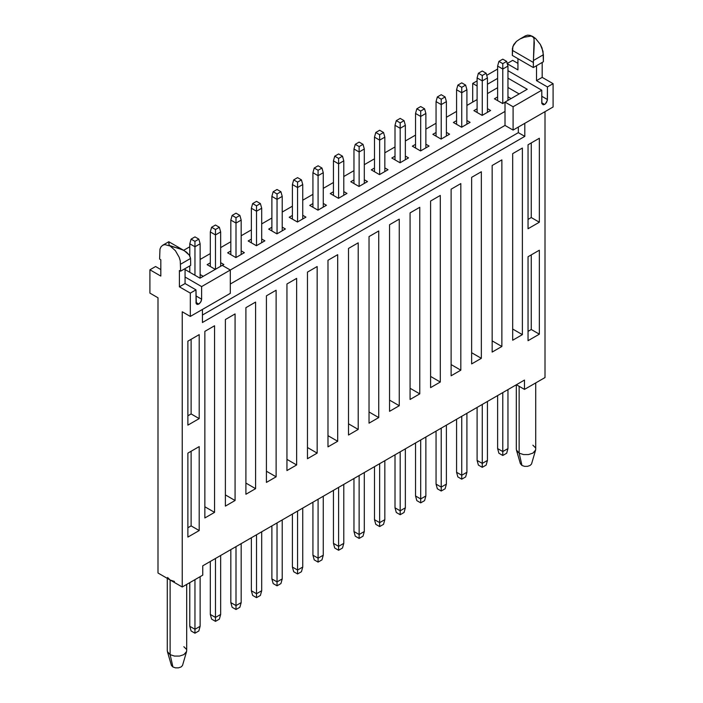 <?xml version="1.0" encoding="UTF-8"?>
<svg xmlns="http://www.w3.org/2000/svg" width="703" height="703" viewBox="0 0 703 703"><rect width="100%" height="100%" fill="white"/><g stroke="black" fill="none" stroke-linecap="round" stroke-linejoin="round"><path stroke-width="1.05" d="M498.91 453.233L497.619 448.576L497.619 395.578L497.619 448.576L498.91 453.233L502.786 455.474L498.91 453.233M506.67 453.233L502.786 455.474L502.786 451.554L497.619 448.576L502.786 451.554L502.786 455.474L506.67 453.233L507.961 448.576L506.67 453.233M507.961 448.576L502.786 451.554L502.786 392.59L502.786 451.554L507.961 448.576L507.961 389.611L507.961 448.576M502.786 59.157L498.91 61.398L502.786 63.639L506.67 61.398L502.786 59.157L506.67 61.398L502.786 63.639L498.91 61.398L502.786 59.157M497.619 66.064L498.91 61.398L497.619 66.064L502.786 69.043L502.786 63.639L502.786 69.043L507.961 66.064L506.67 61.398L507.961 66.064L502.786 69.043L497.619 66.064L497.619 100.626L497.619 66.064M502.786 103.473L502.786 69.043L502.786 103.473M507.961 100.397L507.961 66.064L507.961 100.397M478.392 465.087L477.1 460.421L477.1 407.432L477.1 460.421L478.392 465.087L482.267 467.328L478.392 465.087M486.142 465.087L482.267 467.328L482.267 463.409L477.1 460.421L482.267 463.409L482.267 467.328L486.142 465.087L487.443 460.421L486.142 465.087M487.443 460.421L482.267 463.409L482.267 404.445L482.267 463.409L487.443 460.421L487.443 401.457L487.443 460.421M482.267 71.003L478.392 73.244L482.267 75.485L486.142 73.244L482.267 71.003L486.142 73.244L482.267 75.485L478.392 73.244L482.267 71.003M477.1 77.91L478.392 73.244L477.1 77.91L482.267 80.898L482.267 75.485L482.267 80.898L487.443 77.91L486.142 73.244L487.443 77.91L482.267 80.898L477.1 77.91L477.1 112.48L477.1 77.91M482.267 115.318L482.267 80.898L482.267 115.318M487.443 112.339L487.443 77.91L487.443 112.339M457.864 476.933L456.572 472.267L456.572 419.278L456.572 472.267L457.864 476.933L461.748 479.174L457.864 476.933M465.623 476.933L461.748 479.174L461.748 475.254L456.572 472.267L461.748 475.254L461.748 479.174L465.623 476.933L466.915 472.267L465.623 476.933M466.915 472.267L461.748 475.254L461.748 416.29L461.748 475.254L466.915 472.267L466.915 413.302L466.915 472.267M461.748 82.857L457.864 85.089L461.748 87.33L465.623 85.089L461.748 82.857L465.623 85.089L461.748 87.33L457.864 85.089L461.748 82.857M456.572 89.756L457.864 85.089L456.572 89.756L461.748 92.743L461.748 87.33L461.748 92.743L466.915 89.756L465.623 85.089L466.915 89.756L461.748 92.743L456.572 89.756L456.572 124.326L456.572 89.756M461.748 127.173L461.748 92.743L461.748 127.173M466.915 124.185L466.915 89.756L466.915 124.185M437.345 488.778L436.053 484.121L436.053 431.124L436.053 484.121L437.345 488.778L441.22 491.019L437.345 488.778M445.104 488.778L441.22 491.019L441.22 487.1L436.053 484.121L441.22 487.1L441.22 491.019L445.104 488.778L446.396 484.121L445.104 488.778M446.396 484.121L441.22 487.1L441.22 428.136L441.22 487.1L446.396 484.121L446.396 425.157L446.396 484.121M441.22 94.703L437.345 96.944L441.22 99.185L445.104 96.944L441.22 94.703L445.104 96.944L441.22 99.185L437.345 96.944L441.22 94.703M436.053 101.61L437.345 96.944L436.053 101.61L441.22 104.589L441.22 99.185L441.22 104.589L446.396 101.61L445.104 96.944L446.396 101.61L441.22 104.589L436.053 101.61L436.053 136.171L436.053 101.61M441.22 139.018L441.22 104.589L441.22 139.018M446.396 136.031L446.396 101.61L446.396 136.031M416.826 500.633L415.535 495.966L415.535 442.969L415.535 495.966L416.826 500.633L420.702 502.865L416.826 500.633M424.577 500.633L420.702 502.865L420.702 498.954L415.535 495.966L420.702 498.954L420.702 502.865L424.577 500.633L425.869 495.966L424.577 500.633M425.869 495.966L420.702 498.954L420.702 439.99L420.702 498.954L425.869 495.966L425.869 437.002L425.869 495.966M420.702 106.548L416.826 108.789L420.702 111.03L424.577 108.789L420.702 106.548L424.577 108.789L420.702 111.03L416.826 108.789L420.702 106.548M415.535 113.455L416.826 108.789L415.535 113.455L420.702 116.443L420.702 111.03L420.702 116.443L425.869 113.455L424.577 108.789L425.869 113.455L420.702 116.443L415.535 113.455L415.535 148.017L415.535 113.455M420.702 150.864L420.702 116.443L420.702 150.864M425.869 147.885L425.869 113.455L425.869 147.885M396.299 512.478L395.007 507.812L395.007 454.823L395.007 507.812L396.299 512.478L400.183 514.719L396.299 512.478M404.058 512.478L400.183 514.719L400.183 510.8L395.007 507.812L400.183 510.8L400.183 514.719L404.058 512.478L405.35 507.812L404.058 512.478M405.35 507.812L400.183 510.8L400.183 451.836L400.183 510.8L405.35 507.812L405.35 448.848L405.35 507.812M400.183 118.403L396.299 120.635L400.183 122.876L404.058 120.635L400.183 118.403L404.058 120.635L400.183 122.876L396.299 120.635L400.183 118.403M395.007 125.301L396.299 120.635L395.007 125.301L400.183 128.289L400.183 122.876L400.183 128.289L405.35 125.301L404.058 120.635L405.35 125.301L400.183 128.289L395.007 125.301L395.007 159.871L395.007 125.301M400.183 162.718L400.183 128.289L400.183 162.718M405.35 159.73L405.35 125.301L405.35 159.73M375.78 524.324L374.488 519.658L374.488 466.669L374.488 519.658L375.78 524.324L379.655 526.565L375.78 524.324M383.539 524.324L379.655 526.565L379.655 522.645L374.488 519.658L379.655 522.645L379.655 526.565L383.539 524.324L384.831 519.658L383.539 524.324M384.831 519.658L379.655 522.645L379.655 463.681L379.655 522.645L384.831 519.658L384.831 460.702L384.831 519.658M379.655 130.248L375.78 132.489L379.655 134.73L383.539 132.489L379.655 130.248L383.539 132.489L379.655 134.73L375.78 132.489L379.655 130.248M374.488 137.155L375.78 132.489L374.488 137.155L379.655 140.134L379.655 134.73L379.655 140.134L384.831 137.155L383.539 132.489L384.831 137.155L379.655 140.134L374.488 137.155L374.488 171.717L374.488 137.155M379.655 174.564L379.655 140.134L379.655 174.564M384.831 171.576L384.831 137.155L384.831 171.576M355.261 536.178L353.961 531.512L353.961 478.515L353.961 531.512L355.261 536.178L359.136 538.41L355.261 536.178M363.012 536.178L359.136 538.41L359.136 534.5L353.961 531.512L359.136 534.5L359.136 538.41L363.012 536.178L364.303 531.512L363.012 536.178M364.303 531.512L359.136 534.5L359.136 475.536L359.136 534.5L364.303 531.512L364.303 472.548L364.303 531.512M359.136 142.094L355.261 144.335L359.136 146.576L363.012 144.335L359.136 142.094L363.012 144.335L359.136 146.576L355.261 144.335L359.136 142.094M353.961 149.001L355.261 144.335L353.961 149.001L359.136 151.989L359.136 146.576L359.136 151.989L364.303 149.001L363.012 144.335L364.303 149.001L359.136 151.989L353.961 149.001L353.961 183.562L353.961 149.001M359.136 186.409L359.136 151.989L359.136 186.409M364.303 183.421L364.303 149.001L364.303 183.421M334.733 548.024L333.442 543.357L333.442 490.369L333.442 543.357L334.733 548.024L338.609 550.264L334.733 548.024M342.493 548.024L338.609 550.264L338.609 546.345L333.442 543.357L338.609 546.345L338.609 550.264L342.493 548.024L343.785 543.357L342.493 548.024M343.785 543.357L338.609 546.345L338.609 487.381L338.609 546.345L343.785 543.357L343.785 484.393L343.785 543.357M338.609 153.948L334.733 156.18L338.609 158.421L342.493 156.18L338.609 153.948L342.493 156.18L338.609 158.421L334.733 156.18L338.609 153.948M333.442 160.846L334.733 156.18L333.442 160.846L338.609 163.834L338.609 158.421L338.609 163.834L343.785 160.846L342.493 156.18L343.785 160.846L338.609 163.834L333.442 160.846L333.442 195.416L333.442 160.846M338.609 198.264L338.609 163.834L338.609 198.264M343.785 195.276L343.785 160.846L343.785 195.276M314.215 559.869L312.923 555.203L312.923 502.214L312.923 555.203L314.215 559.869L318.09 562.11L314.215 559.869M321.965 559.869L318.09 562.11L318.09 558.191L312.923 555.203L318.09 558.191L318.09 562.11L321.965 559.869L323.266 555.203L321.965 559.869M323.266 555.203L318.09 558.191L318.09 499.227L318.09 558.191L323.266 555.203L323.266 496.248L323.266 555.203M318.09 165.794L314.215 168.035L318.09 170.267L321.965 168.035L318.09 165.794L321.965 168.035L318.09 170.267L314.215 168.035L318.09 165.794M312.923 172.701L314.215 168.035L312.923 172.701L318.09 175.68L318.09 170.267L318.09 175.68L323.266 172.701L321.965 168.035L323.266 172.701L318.09 175.68L312.923 172.701L312.923 207.262L312.923 172.701M318.09 210.109L318.09 175.68L318.09 210.109M323.266 207.121L323.266 172.701L323.266 207.121M293.687 571.724L292.395 567.057L292.395 514.06L292.395 567.057L293.687 571.724L297.571 573.956L293.687 571.724M301.446 571.724L297.571 573.956L297.571 570.036L292.395 567.057L297.571 570.036L297.571 573.956L301.446 571.724L302.738 567.057L301.446 571.724M302.738 567.057L297.571 570.036L297.571 511.081L297.571 570.036L302.738 567.057L302.738 508.093L302.738 567.057M297.571 177.639L293.687 179.88L297.571 182.121L301.446 179.88L297.571 177.639L301.446 179.88L297.571 182.121L293.687 179.88L297.571 177.639M292.395 184.546L293.687 179.88L292.395 184.546L297.571 187.534L297.571 182.121L297.571 187.534L302.738 184.546L301.446 179.88L302.738 184.546L297.571 187.534L292.395 184.546L292.395 219.108L292.395 184.546M297.571 221.955L297.571 187.534L297.571 221.955M302.738 218.967L302.738 184.546L302.738 218.967M273.168 583.569L271.876 578.903L271.876 525.914L271.876 578.903L273.168 583.569L277.044 585.81L273.168 583.569M280.928 583.569L277.044 585.81L277.044 581.891L271.876 578.903L277.044 581.891L277.044 585.81L280.928 583.569L282.219 578.903L280.928 583.569M282.219 578.903L277.044 581.891L277.044 522.927L277.044 581.891L282.219 578.903L282.219 519.939L282.219 578.903M277.044 189.485L273.168 191.726L277.044 193.966L280.928 191.726L277.044 189.485L280.928 191.726L277.044 193.966L273.168 191.726L277.044 189.485M271.876 196.392L273.168 191.726L271.876 196.392L277.044 199.38L277.044 193.966L277.044 199.38L282.219 196.392L280.928 191.726L282.219 196.392L277.044 199.38L271.876 196.392L271.876 230.962L271.876 196.392M277.044 233.8L277.044 199.38L277.044 233.8M282.219 230.821L282.219 196.392L282.219 230.821M252.649 595.415L251.358 590.748L251.358 537.76L251.358 590.748L252.649 595.415L256.525 597.655L252.649 595.415M260.4 595.415L256.525 597.655L256.525 593.736L251.358 590.748L256.525 593.736L256.525 597.655L260.4 595.415L261.692 590.748L260.4 595.415M261.692 590.748L256.525 593.736L256.525 534.772L256.525 593.736L261.692 590.748L261.692 531.793L261.692 590.748M256.525 201.339L252.649 203.58L256.525 205.812L260.4 203.58L256.525 201.339L260.4 203.58L256.525 205.812L252.649 203.58L256.525 201.339M251.358 208.237L252.649 203.58L251.358 208.237L256.525 211.225L256.525 205.812L256.525 211.225L261.692 208.237L260.4 203.58L261.692 208.237L256.525 211.225L251.358 208.237L251.358 242.807L251.358 208.237M256.525 245.655L256.525 211.225L256.525 245.655M261.692 242.667L261.692 208.237L261.692 242.667M232.122 607.269L230.83 602.603L230.83 549.605L230.83 602.603L232.122 607.269L236.006 609.501L232.122 607.269M239.881 607.269L236.006 609.501L236.006 605.582L230.83 602.603L236.006 605.582L236.006 609.501L239.881 607.269L241.173 602.603L239.881 607.269M241.173 602.603L236.006 605.582L236.006 546.626L236.006 605.582L241.173 602.603L241.173 543.639L241.173 602.603M236.006 213.185L232.122 215.426L236.006 217.666L239.881 215.426L236.006 213.185L239.881 215.426L236.006 217.666L232.122 215.426L236.006 213.185M230.83 220.092L232.122 215.426L230.83 220.092L236.006 223.071L236.006 217.666L236.006 223.071L241.173 220.092L239.881 215.426L241.173 220.092L236.006 223.071L230.83 220.092L230.83 254.653L230.83 220.092M236.006 257.5L236.006 223.071L236.006 257.5M241.173 254.512L241.173 220.092L241.173 254.512M211.603 619.115L210.311 614.448L210.311 561.46L210.311 614.448L211.603 619.115L215.478 621.355L211.603 619.115M219.362 619.115L215.478 621.355L215.478 617.436L210.311 614.448L215.478 617.436L215.478 621.355L219.362 619.115L220.654 614.448L219.362 619.115M220.654 614.448L215.478 617.436L215.478 558.472L215.478 617.436L220.654 614.448L220.654 555.484L220.654 614.448M215.478 225.03L211.603 227.271L215.478 229.512L219.362 227.271L215.478 225.03L219.362 227.271L215.478 229.512L211.603 227.271L215.478 225.03M210.311 231.937L211.603 227.271L210.311 231.937L215.478 234.925L215.478 229.512L215.478 234.925L220.654 231.937L219.362 227.271L220.654 231.937L215.478 234.925L210.311 231.937L210.311 266.507L210.311 231.937M215.478 269.258L215.478 234.925L215.478 269.258M220.654 266.27L220.654 231.937L220.654 266.27M191.084 630.96L189.784 626.294L189.784 582.638L189.784 626.294L191.084 630.96L194.959 633.201L191.084 630.96M198.835 630.96L194.959 633.201L194.959 629.282L189.784 626.294L194.959 629.282L194.959 633.201L198.835 630.96L200.127 626.294L198.835 630.96M200.127 626.294L194.959 629.282L194.959 579.65L194.959 629.282L200.127 626.294L200.127 576.662L200.127 626.294M194.959 236.885L191.084 239.125L194.959 241.357L198.835 239.125L194.959 236.885L198.835 239.125L194.959 241.357L191.084 239.125L194.959 236.885M189.784 243.783L191.084 239.125L189.784 243.783L194.959 246.771L194.959 241.357L194.959 246.771L200.127 243.783L198.835 239.125L200.127 243.783L194.959 246.771L189.784 243.783L189.784 255.98L189.784 243.783M189.784 272.289L189.784 265.901L189.784 272.289M194.959 275.277L194.959 246.771L194.959 275.277M200.127 278.116L200.127 243.783L200.127 278.116M195.97 302.448L198.8 304.074L200.794 301.965L201.62 299.179L195.97 295.919L201.62 299.179L201.243 301.033L199.529 303.547L197.385 304.461L196.348 303.863L195.97 289.847L190.311 293.116L179.406 286.815L179.406 270.488L180.618 271.191L180.258 260.848L179.212 257.316L175.363 250.655L170.117 246.006L164.862 244.591L162.683 245.268L161.013 246.815L159.968 249.134L159.607 259.064L160.82 259.767L160.82 276.086L149.915 269.794L149.915 293.116L157.99 297.782L149.915 293.116L149.915 269.794L155.574 266.525L149.915 269.794L160.82 276.086L160.82 259.767L159.607 259.064L159.968 249.134L161.013 246.815L162.683 245.268L164.862 244.591L170.117 246.006L175.363 250.655L179.212 257.316L180.258 260.848L180.618 271.191L179.406 270.488L179.406 286.815L190.311 293.116L190.311 316.438L182.235 311.772L182.235 586.996L202.754 575.151L202.754 565.818L524.482 380.068L524.482 389.4L545.01 377.555L545.01 111.663L545.01 377.555L524.482 389.4L516.406 384.734L524.482 389.4L524.482 380.068L202.754 565.818L202.754 575.151L182.235 586.996L170.117 580.001L174.467 581.451L170.117 580.001L157.99 572.998L157.99 297.782L157.99 572.998L182.235 586.996L182.235 311.772L190.311 316.438L190.311 293.116L195.97 289.847L185.065 283.555L179.406 286.815L185.065 283.555L185.065 268.625L185.065 283.555L195.97 289.847L196.067 303.239L197.385 304.461L198.8 304.074L195.97 302.448M544.605 104.431L541.776 102.796L541.872 103.587L543.191 104.809L544.605 104.431L543.191 104.809L541.872 103.587L541.776 90.204L513.093 106.759L513.093 130.081L553.085 106.997L553.085 83.675L553.085 106.997L513.093 130.081L505.009 125.424L230.303 284.021L505.009 125.424L513.093 130.081L513.093 106.759L541.776 90.204L507.961 70.678L541.776 90.204L541.776 102.796L544.605 104.431L545.335 103.895L544.605 104.431M532.883 36.556L535.607 38.542L540.317 44.394L541.987 47.874L543.393 54.746L543.393 61.75L533.331 67.558L512.32 55.423L512.882 46.407L516.45 41.398L520.053 38.955L524.174 37.241L530.844 36.108L524.174 37.241L520.053 38.955L516.45 41.398L513.735 44.57L512.434 48.366L512.32 55.423L533.331 67.558L543.393 61.75L543.032 51.407L540.317 44.394L535.607 38.542L530.167 35.405L532.883 36.556L534.087 38.656L533.436 60.493L543.393 54.746L533.436 60.493L533.331 67.558L533.331 62.453L512.32 50.326L533.331 62.453L534.315 43.094L533.893 37.865L531.934 36.222L532.883 36.556M542.18 62.444L542.18 77.374L553.085 83.675L542.18 77.374L542.18 62.444M512.689 60.344L517.935 63.375L512.689 60.344L507.03 63.613L512.689 60.344M525.457 35.818L527.637 35.15L530.167 35.405L527.637 35.15L525.457 35.818L520.053 38.955M472.697 102.093L472.697 83.437L477.1 80.898L472.697 83.437L472.697 102.093M486.722 75.335L497.619 69.043L486.722 75.335M507.03 63.613L517.935 69.913L517.935 58.665L517.935 69.913L507.03 63.613M531.899 36.213L530.844 36.108M536.521 65.713L536.521 80.643L542.18 77.374L536.521 80.643L547.426 86.935L553.085 83.675L547.426 86.935L547.329 100.432L545.335 103.895L546.6 102.322L547.426 99.527L541.776 96.267L547.426 99.527L547.426 86.935L536.521 80.643L536.521 65.713M230.303 293.353L190.311 316.438L230.303 293.353L230.303 270.022L230.303 293.353M524.807 123.324L524.807 136.382L202.429 322.501L202.429 309.443L202.429 322.501L524.807 136.382L524.807 123.324M187.886 537.083L187.886 453.119L199.204 446.59L199.204 530.554L187.886 537.083L199.204 530.554L199.204 446.59L187.886 453.119L187.886 537.083M187.886 425.13L187.886 341.166L199.204 334.628L199.204 418.601L187.886 425.13L199.204 418.601L199.204 334.628L187.886 341.166L187.886 425.13M528.041 340.7L528.041 256.736L539.35 250.206L539.35 334.171L528.041 340.7L539.35 334.171L539.35 250.206L528.041 256.736L528.041 340.7M528.041 228.747L528.041 144.783L539.35 138.245L539.35 222.218L528.041 228.747L539.35 222.218L539.35 138.245L528.041 144.783L528.041 228.747M214.556 512.364L204.854 517.962L204.854 331.368L214.556 325.77L214.556 512.364L204.854 506.766L214.556 512.364L214.556 325.77L204.854 331.368L204.854 517.962L214.556 512.364M235.074 500.51L225.382 506.107L225.382 319.522L235.074 313.925L235.074 500.51L225.382 494.912L235.074 500.51L235.074 313.925L225.382 319.522L225.382 506.107L235.074 500.51M255.593 488.664L245.901 494.262L245.901 307.668L255.593 302.07L255.593 488.664L245.901 483.066L255.593 488.664L255.593 302.07L245.901 307.668L245.901 494.262L255.593 488.664M276.121 476.819L266.419 482.416L266.419 295.822L276.121 290.225L276.121 476.819L266.419 471.221L276.121 476.819L276.121 290.225L266.419 295.822L266.419 482.416L276.121 476.819M296.64 464.964L286.947 470.562L286.947 283.977L296.64 278.379L296.64 464.964L286.947 459.367L296.64 464.964L296.64 278.379L286.947 283.977L286.947 470.562L296.64 464.964M317.158 453.119L307.466 458.716L307.466 272.123L317.158 266.525L317.158 453.119L307.466 447.521L317.158 453.119L317.158 266.525L307.466 272.123L307.466 458.716L317.158 453.119M337.686 441.273L327.985 446.871L327.985 260.277L337.686 254.679L337.686 441.273L327.985 435.675L337.686 441.273L337.686 254.679L327.985 260.277L327.985 446.871L337.686 441.273M358.205 429.419L348.512 435.016L348.512 248.431L358.205 242.834L358.205 429.419L348.512 423.821L358.205 429.419L358.205 242.834L348.512 248.431L348.512 435.016L358.205 429.419M378.732 417.573L369.031 423.171L369.031 236.577L378.732 230.979L378.732 417.573L369.031 411.976L378.732 417.573L378.732 230.979L369.031 236.577L369.031 423.171L378.732 417.573M399.251 405.728L389.559 411.325L389.559 224.732L399.251 219.134L399.251 405.728L389.559 400.13L399.251 405.728L399.251 219.134L389.559 224.732L389.559 411.325L399.251 405.728M419.77 393.873L410.077 399.471L410.077 212.886L419.77 207.288L419.77 393.873L410.077 388.276L419.77 393.873L419.77 207.288L410.077 212.886L410.077 399.471L419.77 393.873M440.298 382.028L430.596 387.625L430.596 201.032L440.298 195.434L440.298 382.028L430.596 376.43L440.298 382.028L440.298 195.434L430.596 201.032L430.596 387.625L440.298 382.028M460.817 370.182L451.124 375.78L451.124 189.186L460.817 183.588L460.817 370.182L451.124 364.585L460.817 370.182L460.817 183.588L451.124 189.186L451.124 375.78L460.817 370.182M481.335 358.328L471.643 363.926L471.643 177.341L481.335 171.743L481.335 358.328L471.643 352.73L481.335 358.328L481.335 171.743L471.643 177.341L471.643 363.926L481.335 358.328M501.863 346.482L492.162 352.08L492.162 165.486L501.863 159.889L501.863 346.482L492.162 340.885L501.863 346.482L501.863 159.889L492.162 165.486L492.162 352.08L501.863 346.482M522.382 334.637L512.689 340.234L512.689 153.641L522.382 148.043L522.382 334.637L512.689 329.039L522.382 334.637L522.382 148.043L512.689 153.641L512.689 340.234L522.382 334.637M167.604 577.488L170.117 580.001L167.604 577.488M183.65 250.312L189.784 246.771L183.65 250.312M200.127 259.46L210.311 253.581L200.127 259.46M220.654 247.614L230.83 241.735L220.654 247.614M241.173 235.76L251.358 229.89L241.173 235.76M261.692 223.914L271.876 218.035L261.692 223.914M282.219 212.069L292.395 206.19L282.219 212.069M302.738 200.214L312.923 194.344L302.738 200.214M323.266 188.369L333.442 182.49L323.266 188.369M343.785 176.523L353.961 170.644L343.785 176.523M364.303 164.678L374.488 158.799L364.303 164.678M384.831 152.823L395.007 146.945L384.831 152.823M405.35 140.978L415.535 135.099L405.35 140.978M425.869 129.132L436.053 123.253L425.869 129.132M446.396 117.278L456.572 111.399L446.396 117.278M466.915 105.432L477.1 99.554L466.915 105.432M477.1 85.977L472.697 83.437L477.1 85.977M487.443 84.255L497.619 78.376L487.443 84.255M507.961 78.147L527.232 89.272L505.009 102.093L513.093 106.759L505.009 102.093L505.009 125.424L505.009 111.425L201.62 286.587L201.62 299.179L201.62 286.587L185.065 277.026L201.62 286.587L230.303 270.022L222.227 265.365L230.303 270.022L505.009 111.425L505.009 102.093L527.232 89.272L507.961 78.147M202.429 315.041L518.339 132.647L518.339 127.05L518.339 132.647L524.807 136.382L518.339 132.647L202.429 315.041M191.119 451.247L191.119 525.888L199.204 530.554L191.119 525.888L187.886 527.751L191.119 525.888L191.119 451.247M191.119 339.294L191.119 413.935L199.204 418.601L191.119 413.935L187.886 415.798L191.119 413.935L191.119 339.294M531.266 254.864L531.266 329.505L539.35 334.171L531.266 329.505L528.041 331.368L531.266 329.505L531.266 254.864M531.266 142.911L531.266 217.552L539.35 222.218L531.266 217.552L528.041 219.415L531.266 217.552L531.266 142.911M516.31 384.787L516.31 449.155L516.635 450.605L519.148 453.119L519.148 386.325L519.148 453.119L523.507 454.569L528.533 454.569L532.883 453.119L535.396 450.605L535.73 449.155L535.73 382.907M167.27 578.358L167.27 650.67L167.604 652.12L170.117 654.634L170.117 580.001L170.117 654.634L174.467 656.084L179.493 656.084L183.852 654.634L186.365 652.12L186.69 650.67L186.69 584.421M190.566 258.449L190.68 265.382L180.618 271.191L190.68 265.382L190.566 258.449L180.618 264.196L190.566 258.449L189.265 255.084L186.55 252.201L182.947 249.969L169.476 245.479M169.107 244.952L168.931 242.034L168.808 243.959M160.82 269.557L155.574 266.525L160.82 269.557M222.227 265.365L200.012 278.186L185.065 269.557L200.012 278.186L222.227 265.365M519.148 93.93L507.961 87.471L519.148 93.93M497.619 87.708L487.443 93.587L497.619 87.708M505.009 102.19L502.671 103.543L494.429 98.789L497.619 96.944L494.429 98.789L502.671 103.543L505.009 102.19M507.961 96.803L511.072 98.596L507.961 96.803M490.632 110.494L482.144 115.389L473.901 110.635L477.1 108.789L473.901 110.635L482.144 115.389L490.632 110.494L487.443 108.649L490.632 110.494M470.105 122.34L461.625 127.243L453.382 122.48L456.572 120.635L453.382 122.48L461.625 127.243L470.105 122.34L466.915 120.503L470.105 122.34M449.586 134.194L441.106 139.089L432.863 134.326L436.053 132.489L432.863 134.326L441.106 139.089L449.586 134.194L446.396 132.349L449.586 134.194M429.067 146.039L420.579 150.934L412.336 146.18L415.535 144.335L412.336 146.18L420.579 150.934L429.067 146.039L425.869 144.194L429.067 146.039M408.54 157.885L400.06 162.788L391.817 158.026L395.007 156.18L391.817 158.026L400.06 162.788L408.54 157.885L405.35 156.04L408.54 157.885M388.021 169.731L379.532 174.634L371.298 169.871L374.488 168.035L371.298 169.871L379.532 174.634L388.021 169.731L384.831 167.894L388.021 169.731M367.493 181.585L359.013 186.48L350.771 181.726L353.961 179.88L350.771 181.726L359.013 186.48L367.493 181.585L364.303 179.74L367.493 181.585M346.974 193.43L338.495 198.325L330.252 193.571L333.442 191.726L330.252 193.571L338.495 198.325L346.974 193.43L343.785 191.585L346.974 193.43M326.456 205.276L317.967 210.179L309.733 205.417L312.923 203.58L309.733 205.417L317.967 210.179L326.456 205.276L323.266 203.439L326.456 205.276M305.928 217.13L297.448 222.025L289.205 217.271L292.395 215.426L289.205 217.271L297.448 222.025L305.928 217.13L302.738 215.285L305.928 217.13M285.409 228.976L276.929 233.871L268.687 229.116L271.876 227.271L268.687 229.116L276.929 233.871L285.409 228.976L282.219 227.131L285.409 228.976M264.89 240.821L256.402 245.725L248.159 240.962L251.358 239.125L248.159 240.962L256.402 245.725L264.89 240.821L261.692 238.985L264.89 240.821M244.363 252.676L235.883 257.57L227.64 252.816L230.83 250.971L227.64 252.816L235.883 257.57L244.363 252.676L241.173 250.83L244.363 252.676M223.844 264.521L222.306 265.409L223.844 264.521L220.654 262.676L223.844 264.521M215.355 269.416L207.121 264.662L210.311 262.817L207.121 264.662L215.355 269.416M200.127 274.53L203.237 276.323L200.127 274.53M520.387 463.69L521.977 465.483L519.148 453.119L516.441 450.078L520.387 463.69M532.883 445.192L535.396 447.706M535.598 450.078L532.883 453.119L528.533 454.569L523.507 454.569L519.148 453.119L521.977 465.483L524.543 466.335L527.496 466.335L530.062 465.483L531.538 464.006L535.598 450.078M170.117 654.634L167.402 651.593L171.462 665.521L172.938 666.998L170.117 654.634L172.938 666.998L175.504 667.85L178.457 667.85L181.023 666.998L182.499 665.521L186.559 651.593L183.852 654.634L179.493 656.084L174.467 656.084L170.117 654.634M183.852 646.707L186.365 649.221M171.066 246.41L178.826 248.335L184.291 250.681L189.265 255.084L190.355 257.421M531.538 464.006L530.062 465.483L527.496 466.335L524.543 466.335L521.977 465.483L520.361 463.611M182.499 665.521L181.023 666.998L178.457 667.85L175.504 667.85L172.938 666.998L171.462 665.521M162.683 245.268L168.782 241.744M184.291 250.681L168.808 241.744"/></g></svg>
